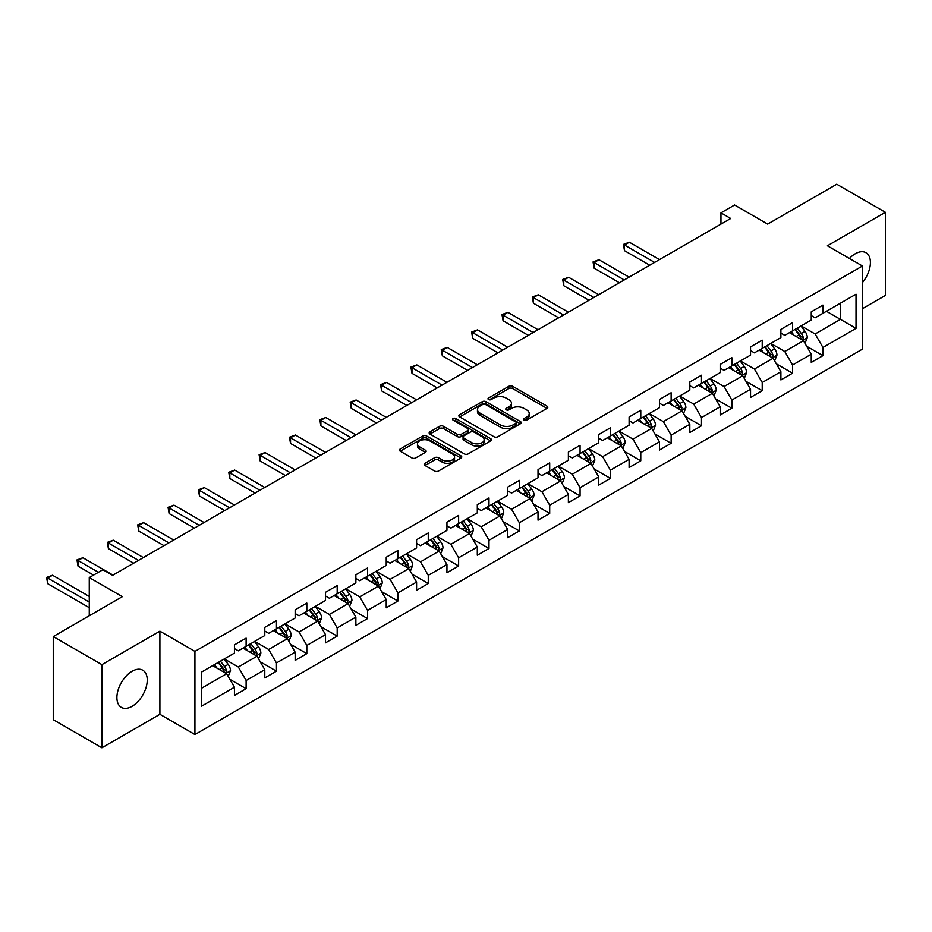 <?xml version="1.0" encoding="UTF-8"?>
<svg xmlns="http://www.w3.org/2000/svg" width="932" height="932" viewBox="0 0 932 932"><rect width="100%" height="100%" fill="white"/><g stroke="black" fill="none" stroke-linecap="round" stroke-linejoin="round"><path stroke-width="1.4" d="M524.064 420.076A1.887 1.095 0 0 0 526.743 420.076L547.037 408.356A2.703 1.561 0 0 0 547.83 407.261A2.703 1.561 0 0 0 547.037 406.154L512.658 386.302A2.703 1.561 0 0 0 508.837 386.302L488.543 398.022A1.887 1.095 0 0 0 487.984 398.791A1.887 1.095 0 0 0 488.543 399.56A1.887 1.095 0 0 0 491.211 399.56L493.844 398.046A8.644 4.986 0 0 1 506.064 398.046L508.93 399.7A8.644 4.986 0 0 1 511.458 403.23A8.644 4.986 0 0 1 508.93 406.76L506.297 408.274A1.887 1.095 0 0 0 505.75 409.055A1.887 1.095 0 0 0 506.297 409.824A1.887 1.095 0 0 0 508.977 409.824L511.598 408.309A8.644 4.986 0 0 1 523.831 408.309L526.697 409.964A8.644 4.986 0 0 1 529.225 413.493A8.644 4.986 0 0 1 526.697 417.023L524.064 418.538A1.887 1.095 0 0 0 523.516 419.307A1.887 1.095 0 0 0 524.064 420.076L524.064 418.538M132.076 706.328A21.471 12.396 120 0 0 146.091 687.408A21.471 12.396 120 0 0 142.806 670.213A21.471 12.396 120 0 0 132.076 671.273A21.471 12.396 120 0 0 118.049 690.193A21.471 12.396 120 0 0 121.335 707.388A21.471 12.396 120 0 0 132.076 706.328M862.438 282.559A21.471 12.396 120 0 0 865.968 252.7A21.471 12.396 120 0 0 855.238 253.76A21.471 12.396 120 0 0 849.402 258.479M424.98 463.286A2.703 1.561 0 0 0 424.188 464.381A2.703 1.561 0 0 0 424.98 465.487L434.627 471.056A2.703 1.561 0 0 0 438.448 471.056L460.979 458.043A2.703 1.561 0 0 0 461.771 456.936A2.703 1.561 0 0 0 460.979 455.841L426.6 435.99A2.703 1.561 0 0 0 422.779 435.99L400.236 449.003A2.703 1.561 0 0 0 399.444 450.098A2.703 1.561 0 0 0 400.236 451.205L411.886 457.938A2.703 1.561 0 0 0 415.707 457.938L425.353 452.37A2.703 1.561 0 0 0 426.145 451.263A2.703 1.561 0 0 0 425.353 450.156L419.575 446.824A7.223 4.171 0 0 1 417.466 443.877A7.223 4.171 0 0 1 421.928 440.021A7.223 4.171 0 0 1 429.803 440.918L452.439 453.989A7.223 4.171 0 0 1 454.548 456.936A7.223 4.171 0 0 1 450.086 460.792A7.223 4.171 0 0 1 442.211 459.895L438.448 457.717A2.703 1.561 0 0 0 434.627 457.717L424.98 463.286L424.98 465.487M862.438 308.702L885.4 295.444L885.4 212.298L836.75 184.21L767.665 224.099L734.579 204.993L720.96 212.857L730.688 218.484L112.609 575.324L102.881 569.708L89.262 577.572L89.262 615.772M101.903 664.644L101.903 747.79L159.896 714.308L159.896 631.162L101.903 664.644L53.252 636.556L122.337 596.666L89.262 577.572M159.896 631.162L194.928 651.386L862.438 266.004L862.438 349.151L194.928 734.533L194.928 651.386M885.4 212.298L827.406 245.78L862.438 266.004M494.03 436.758A2.703 1.561 0 0 0 497.851 436.758L520.394 423.745A2.703 1.561 0 0 0 521.186 422.639A2.703 1.561 0 0 0 520.394 421.544L486.003 401.692A2.703 1.561 0 0 0 482.182 401.692L459.651 414.705A2.703 1.561 0 0 0 458.859 415.8A2.703 1.561 0 0 0 459.651 416.907L494.03 436.758M453.814 420.483A1.887 1.095 0 0 1 455.725 420.751L455.725 418.503L490.686 438.692A2.703 1.561 0 0 1 491.479 439.788A2.703 1.561 0 0 1 490.686 440.894L468.144 453.907A2.703 1.561 0 0 1 464.322 453.907L429.943 434.056L429.943 431.854A2.703 1.561 0 0 0 429.151 432.949A2.703 1.561 0 0 0 429.943 434.056M429.943 431.854L439.589 426.285A2.703 1.561 0 0 1 443.411 426.285L457.356 434.335A2.703 1.561 0 0 0 461.177 434.335L467.573 430.642A2.703 1.561 0 0 0 468.365 429.536A2.703 1.561 0 0 0 467.573 428.429L453.057 420.052A1.887 1.095 0 0 1 452.498 419.284A1.887 1.095 0 0 1 453.674 418.27A1.887 1.095 0 0 1 455.725 418.503M101.903 747.79L53.252 719.702L53.252 636.556M229.866 679.312L246.118 688.69L246.118 680.488L264.793 669.7L264.793 677.902L276.466 671.168L276.466 662.955L295.153 652.179L295.153 660.38L306.826 653.635L306.826 645.433L325.513 634.645L325.513 642.847L337.186 636.102L337.186 627.9L355.873 617.124L355.873 625.325L367.546 618.58L367.546 610.378L386.232 599.591L386.232 607.792L397.906 601.047L397.906 592.845L416.592 582.069L416.592 590.271L428.266 583.525L428.266 575.324L446.952 564.536L446.952 572.737L458.626 565.992L458.626 557.79L477.312 547.014L477.312 555.216L488.985 548.47L488.985 540.269L507.66 529.481L507.66 537.682L519.345 530.937L519.345 522.736L538.02 511.959L538.02 520.161L549.705 513.415L549.705 505.214L568.38 494.426L568.38 502.628L580.065 495.882L580.065 487.681L598.74 476.904L598.74 485.106L610.413 478.361L610.413 470.159L629.1 459.371L629.1 467.573L640.773 460.827L640.773 452.626L659.46 441.838L659.46 450.051L671.133 443.306L671.133 435.104L689.82 424.316L689.82 432.518L701.493 425.773L701.493 417.571L720.18 406.783L720.18 414.996L731.853 408.251L731.853 400.049L750.54 389.261L750.54 397.463L762.213 390.718L762.213 382.516L780.899 371.728L780.899 379.941L792.573 373.196L792.573 364.995L811.259 354.207L811.259 362.408L822.933 355.663L822.933 347.461L856.019 328.367L856.019 294.209L840.443 303.191L840.443 319.373L856.019 328.367M246.118 688.69L234.433 695.435L234.433 687.234L201.347 706.328L201.347 672.17L234.433 653.076L234.433 644.874L246.118 638.129L246.118 646.33L264.793 635.542L264.793 627.341L276.466 620.607L276.466 628.809L295.153 618.021L295.153 609.819L306.826 603.074L306.826 611.276L325.513 600.488L325.513 592.286L337.186 585.541L337.186 593.754L355.873 582.966L355.873 574.764L367.546 568.019L367.546 576.221L386.232 565.433L386.232 557.231L397.906 550.486L397.906 558.699L416.592 547.911L416.592 539.71L428.266 532.964L428.266 541.166L446.952 530.378L446.952 522.176L458.626 515.431L458.626 523.633L477.312 512.856L477.312 504.655L488.985 497.909L488.985 506.111L507.66 495.323L507.66 487.121L519.345 480.376L519.345 488.578L538.02 477.801L538.02 469.6L549.705 462.855L549.705 471.056L568.38 460.268L568.38 452.067L580.065 445.321L580.065 453.523L598.74 442.747L598.74 434.545L610.413 427.8L610.413 436.001L629.1 425.213L629.1 417.012L640.773 410.266L640.773 418.468L659.46 407.692L659.46 399.49L671.133 392.745L671.133 400.946L689.82 390.159L689.82 381.957L701.493 375.212L701.493 383.413L720.18 372.637L720.18 364.435L731.853 357.69L731.853 365.892L750.54 355.104L750.54 346.902L762.213 340.157L762.213 348.358L780.899 337.582L780.899 329.38L792.573 322.635L792.573 330.837L811.259 320.049L811.259 311.847L822.933 305.102L822.933 313.303L856.019 294.209M242.996 648.124L257.011 656.221L238.324 667.009L224.321 658.912M234.433 648.579L238.324 650.827L246.118 646.33M238.324 667.009L246.118 680.488M257.011 656.221L264.793 669.7M273.356 630.603L287.371 638.688L268.684 649.476L254.669 641.391M264.793 631.046L268.684 633.294L276.466 628.809M268.684 649.476L276.466 662.955M287.371 638.688L295.153 652.179M303.716 613.07L317.73 621.166L299.044 631.954L285.029 623.858M295.153 613.524L299.044 615.772L306.826 611.276M299.044 631.954L306.826 645.433M317.73 621.166L325.513 634.645M334.075 595.548L348.09 603.633L329.404 614.421L315.389 606.336M325.513 595.991L329.404 598.239L337.186 593.754M329.404 614.421L337.186 627.9M348.09 603.633L355.873 617.124M364.435 578.015L378.45 586.112L359.764 596.899L345.749 588.803M355.873 578.469L359.764 580.718L367.546 576.221M359.764 596.899L367.546 610.378M378.45 586.112L386.232 599.591M394.795 560.493L408.81 568.578L390.124 579.366L376.109 571.281M386.232 560.936L390.124 563.184L397.906 558.699M390.124 579.366L397.906 592.845M408.81 568.578L416.592 582.069M425.155 542.96L439.158 551.057L420.483 561.845L406.469 553.748M416.592 543.414L420.483 545.663L428.266 541.166M420.483 561.845L428.266 575.324M439.158 551.057L446.952 564.536M455.515 525.438L469.518 533.523L450.843 544.311L436.828 536.226M446.952 525.881L450.843 528.129L458.626 523.633M450.843 544.311L458.626 557.79M469.518 533.523L477.312 547.014M485.875 507.905L499.878 516.002L481.203 526.79L467.188 518.693M477.312 508.359L481.203 510.608L488.985 506.111M481.203 526.79L488.985 540.269M499.878 516.002L507.66 529.481M516.223 490.383L530.238 498.469L511.563 509.256L497.548 501.171M507.66 490.826L511.563 493.075L519.345 488.578M511.563 509.256L519.345 522.736M530.238 498.469L538.02 511.959M546.583 472.85L560.598 480.947L541.911 491.735L527.908 483.638M538.02 473.305L541.911 475.553L549.705 471.056M541.911 491.735L549.705 505.214M560.598 480.947L568.38 494.426M576.943 455.329L590.958 463.414L572.271 474.202L558.268 466.117M568.38 455.771L572.271 458.02L580.065 453.523M572.271 474.202L580.065 487.681M590.958 463.414L598.74 476.904M607.303 437.795L621.318 445.892L602.631 456.68L588.628 448.583M598.74 438.25L602.631 440.498L610.413 436.001M602.631 456.68L610.413 470.159M621.318 445.892L629.1 459.371M637.663 420.274L651.678 428.359L632.991 439.147L618.976 431.062M629.1 420.716L632.991 422.965L640.773 418.468M632.991 439.147L640.773 452.626M651.678 428.359L659.46 441.838M668.023 402.74L682.038 410.837L663.351 421.625L649.336 413.528M659.46 403.195L663.351 405.443L671.133 400.946M663.351 421.625L671.133 435.104M682.038 410.837L689.82 424.316M698.383 385.219L712.398 393.304L693.711 404.092L679.696 396.007M689.82 385.662L693.711 387.91L701.493 383.413M693.711 404.092L701.493 417.571M712.398 393.304L720.18 406.783M728.742 367.686L742.757 375.782L724.071 386.559L710.056 378.474M720.18 368.14L724.071 370.388L731.853 365.892M724.071 386.559L731.853 400.049M742.757 375.782L750.54 389.261M759.102 350.164L773.106 358.249L754.431 369.037L740.416 360.952M750.54 350.607L754.431 352.855L762.213 348.358M754.431 369.037L762.213 382.516M773.106 358.249L780.899 371.728M789.462 332.631L803.466 340.728L784.791 351.504L770.776 343.419M780.899 333.085L784.791 335.334L792.573 330.837M784.791 351.504L792.573 364.995M803.466 340.728L811.259 354.207M826.428 311.288L840.443 319.373L815.151 333.982L801.136 325.897M811.259 315.552L815.151 317.8L822.933 313.303M815.151 333.982L822.933 347.461M159.896 714.308L194.928 734.533M720.96 212.857L720.96 224.099M201.347 688.352L226.651 673.743L212.636 665.658M226.651 673.743L234.433 687.234M806.681 346.285L822.933 355.663M776.321 363.818L792.573 373.196M745.961 381.339L762.213 390.718M715.601 398.873L731.853 408.251M685.241 416.394L701.493 425.773M654.881 433.928L671.133 443.306M624.533 451.449L640.773 460.827M594.173 468.982L610.413 478.361M563.813 486.504L580.065 495.882M533.453 504.037L549.705 513.415M503.094 521.559L519.345 530.937M472.734 539.092L488.985 548.47M442.374 556.614L458.626 565.992M412.014 574.147L428.266 583.525M381.654 591.669L397.906 601.047M351.294 609.202L367.546 618.58M320.934 626.723L337.186 636.102M290.586 644.257L306.826 653.635M260.226 661.778L276.466 671.168M524.821 420.344L526.697 419.26A8.644 4.986 0 0 0 529.225 415.73L529.225 413.493M511.458 403.23L511.458 405.478A8.644 4.986 0 0 1 508.93 409.008L507.055 410.092M547.002 408.379L512.658 388.551A2.703 1.561 0 0 0 508.837 388.551L489.288 399.828M520.359 423.769L486.003 403.94A2.703 1.561 0 0 0 482.182 403.94L459.686 416.93M515.617 423.419A1.887 1.095 0 0 0 516.165 422.639A1.887 1.095 0 0 0 515.617 421.87L485.432 404.441A1.887 1.095 0 0 0 482.764 404.441L479.992 406.049A8.644 4.986 0 0 0 477.452 409.579A8.644 4.986 0 0 0 479.992 413.097L500.624 425.015A8.644 4.986 0 0 0 512.845 425.015L515.617 423.419L515.617 425.656A1.887 1.095 0 0 0 516.165 424.887L516.165 422.639M477.452 409.579L477.452 411.816A8.644 4.986 0 0 0 479.992 415.346L479.992 413.097M515.617 425.656L512.845 427.264A8.644 4.986 0 0 1 500.624 427.264L479.992 415.346M429.978 434.079L439.589 428.534L439.589 426.285M468.365 429.536L468.365 431.784A2.703 1.561 0 0 1 467.573 432.891L461.177 436.584A2.703 1.561 0 0 1 457.356 436.584L443.411 428.534A2.703 1.561 0 0 0 439.589 428.534M455.725 420.751L490.651 440.918M471.825 442.688A7.223 4.171 0 0 0 479.7 443.597A7.223 4.171 0 0 0 484.162 439.741A7.223 4.171 0 0 0 482.042 436.782L474.073 432.18A2.703 1.561 0 0 0 470.252 432.18L463.845 435.873A2.703 1.561 0 0 0 463.053 436.98A2.703 1.561 0 0 0 463.845 438.087L471.825 442.688L471.825 444.937A7.223 4.171 0 0 0 479.7 445.834A7.223 4.171 0 0 0 484.162 441.989L484.162 439.741M463.053 436.98L463.053 439.228A2.703 1.561 0 0 0 463.845 440.335L463.845 438.087M471.825 444.937L463.845 440.335M454.548 456.936L454.548 459.185A7.223 4.171 0 0 1 450.086 463.041A7.223 4.171 0 0 1 442.211 462.144L438.448 459.965A2.703 1.561 0 0 0 434.627 459.965L425.015 465.511M417.466 443.877L417.466 446.125A7.223 4.171 0 0 0 419.575 449.073L419.575 446.824M425.353 450.156L425.353 452.37L419.575 449.073M460.944 458.066L426.6 438.238A2.703 1.561 0 0 0 422.779 438.238L400.271 451.228M805.003 343.384L807.322 337.559A7.293 4.206 -120 0 0 804.992 331.349L800.984 325.979M793.971 335.24L791.245 331.606M659.46 259.597L629.356 242.215L624.487 245.034L624.487 250.65L649.732 265.224M802.336 340.075L803.384 337.862A7.293 4.206 -120 0 0 801.299 333.481L797.279 328.122M795.45 329.171L799.912 335.124A3.716 2.144 60 0 1 800.588 336.254L803.384 337.862M794.949 329.462L798.957 334.833A7.293 4.206 60 0 1 801.054 339.213M624.487 250.65L623.415 244.417L654.59 262.416M623.415 244.417L629.356 242.215M774.643 360.917L776.962 355.08A7.293 4.206 -120 0 0 774.632 348.871L770.624 343.512M763.623 352.774L760.885 349.127M629.1 277.13L598.996 259.748L594.127 262.556L594.127 268.171L619.372 282.745M771.987 357.597L773.024 355.395A7.293 4.206 -120 0 0 770.939 351.003L766.919 345.644M765.09 346.704L769.552 352.645A3.716 2.144 60 0 1 770.228 353.776L773.024 355.395M764.589 346.995L768.609 352.354A7.293 4.206 60 0 1 770.694 356.746M594.127 268.171L593.055 261.939L624.23 279.938M593.055 261.939L598.996 259.748M744.295 378.439L746.602 372.614A7.293 4.206 -120 0 0 744.272 366.404L740.264 361.034M733.263 370.295L730.525 366.66M598.74 294.652L568.637 277.282L563.767 280.089L563.767 285.705L589.012 300.279M741.627 375.13L742.664 372.917A7.293 4.206 -120 0 0 740.579 368.536L736.56 363.177M734.731 364.226L739.192 370.179A3.716 2.144 60 0 1 739.868 371.309L742.664 372.917M734.23 364.517L738.249 369.887A7.293 4.206 60 0 1 740.334 374.268M563.767 285.705L562.695 279.472L593.882 297.471M562.695 279.472L568.637 277.282M713.935 395.972L716.242 390.135A7.293 4.206 -120 0 0 713.924 383.926L709.904 378.567M702.903 387.828L700.177 384.182M568.38 312.185L538.277 294.803L533.407 297.611L533.407 303.226L558.652 317.8M711.267 392.652L712.304 390.45A7.293 4.206 -120 0 0 710.219 386.058L706.2 380.699M704.382 381.759L708.833 387.7A3.716 2.144 60 0 1 709.508 388.83L712.304 390.45M703.87 382.05L707.889 387.409A7.293 4.206 60 0 1 709.974 391.801M533.407 303.226L532.347 296.993L563.522 314.993M532.347 296.993L538.277 294.803M683.575 413.493L685.882 407.668A7.293 4.206 -120 0 0 683.564 401.459L679.544 396.088M672.543 405.35L669.817 401.715M538.02 329.707L507.917 312.337L503.059 315.144L503.059 320.759L528.293 335.334M680.908 410.185L681.944 407.971A7.293 4.206 -120 0 0 679.859 403.591L675.84 398.232M674.022 399.28L678.473 405.234A3.716 2.144 60 0 1 679.148 406.364L681.944 407.971M673.51 399.572L677.529 404.942A7.293 4.206 60 0 1 679.614 409.323M503.059 320.759L501.987 314.527L533.162 332.526M501.987 314.527L507.917 312.337M653.216 431.027L655.522 425.19A7.293 4.206 -120 0 0 653.204 418.981L649.185 413.622M642.183 422.883L639.457 419.237M507.66 347.24L477.557 329.858L472.699 332.666L472.699 338.281L497.933 352.855M650.548 427.706L651.596 425.505A7.293 4.206 -120 0 0 649.499 421.113L645.492 415.754M643.663 416.814L648.113 422.755A3.716 2.144 60 0 1 648.788 423.885L651.596 425.505M643.15 417.105L647.169 422.464A7.293 4.206 60 0 1 649.255 426.856M472.699 338.281L471.627 332.048L502.802 350.048M471.627 332.048L477.557 329.858M622.856 448.548L625.174 442.723A7.293 4.206 -120 0 0 622.844 436.514L618.825 431.143M611.823 440.405L609.097 436.77M477.3 364.762L447.197 347.391L442.339 350.199L442.339 355.814L467.573 370.388M620.188 445.24L621.236 443.026A7.293 4.206 -120 0 0 619.139 438.646L615.132 433.287M613.303 434.335L617.753 440.288A3.716 2.144 60 0 1 618.429 441.418L621.236 443.026M612.79 434.627L616.809 439.997A7.293 4.206 60 0 1 618.895 444.378M442.339 355.814L441.267 349.582L472.442 367.581M441.267 349.582L447.197 347.391M592.496 466.082L594.814 460.245A7.293 4.206 -120 0 0 592.484 454.035L588.465 448.676M581.463 457.938L578.737 454.292M446.952 382.295L416.837 364.913L411.979 367.721L411.979 373.336L437.213 387.91M589.828 462.761L590.876 460.559A7.293 4.206 -120 0 0 588.791 456.167L584.772 450.808M582.943 451.869L587.393 457.81A3.716 2.144 60 0 1 588.069 458.94L590.876 460.559M582.43 452.16L586.449 457.519A7.293 4.206 60 0 1 588.535 461.911M411.979 373.336L410.907 367.103L442.083 385.102M410.907 367.103L416.837 364.913M562.136 483.603L564.454 477.778A7.293 4.206 -120 0 0 562.124 471.569L558.105 466.198M551.103 475.46L548.377 471.825M416.592 399.816L386.489 382.446L381.619 385.254L381.619 390.869L406.853 405.443M559.468 480.295L560.516 478.081A7.293 4.206 -120 0 0 558.431 473.701L554.412 468.342M552.583 469.39L557.033 475.343A3.716 2.144 60 0 1 557.709 476.473L560.516 478.081M552.07 469.681L556.089 475.052A7.293 4.206 60 0 1 558.175 479.432M381.619 390.869L380.547 384.636L411.723 402.636M380.547 384.636L386.489 382.446M531.776 501.136L534.094 495.3A7.293 4.206 -120 0 0 531.764 489.09L527.745 483.731M520.743 492.993L518.017 489.347M386.232 417.35L356.129 399.968L351.259 402.775L351.259 408.391L376.505 422.965M529.108 497.816L530.157 495.614A7.293 4.206 -120 0 0 528.071 491.222L524.052 485.863M522.223 486.923L526.685 492.865A3.716 2.144 60 0 1 527.361 493.995L530.157 495.614M521.71 487.215L525.73 492.574A7.293 4.206 60 0 1 527.815 496.966M351.259 408.391L350.187 402.158L381.363 420.157M350.187 402.158L356.129 399.968M501.416 518.658L503.734 512.833A7.293 4.206 -120 0 0 501.404 506.624L497.385 501.253M490.383 510.515L487.657 506.88M355.873 434.883L325.769 417.501L320.899 420.309L320.899 425.924L346.145 440.498M498.748 515.349L499.797 513.136A7.293 4.206 -120 0 0 497.711 508.755L493.692 503.397M491.863 504.445L496.325 510.398A3.716 2.144 60 0 1 497.001 511.528L499.797 513.136M491.362 504.736L495.37 510.107A7.293 4.206 60 0 1 497.467 514.487M320.899 425.924L319.827 419.691L351.003 437.69M319.827 419.691L325.769 417.501M471.056 536.191L473.374 530.355A7.293 4.206 -120 0 0 471.044 524.145L467.025 518.786M460.024 528.048L457.297 524.401M325.513 452.404L295.409 435.023L290.539 437.83L290.539 443.446L315.785 458.02M468.388 532.871L469.437 530.669A7.293 4.206 -120 0 0 467.351 526.277L463.332 520.918M461.503 521.978L465.965 527.92A3.716 2.144 60 0 1 466.641 529.05L469.437 530.669M461.002 522.269L465.01 527.629A7.293 4.206 60 0 1 467.107 532.021M290.539 443.446L289.468 437.213L320.643 455.212M289.468 437.213L295.409 435.023M440.696 553.713L443.015 547.888A7.293 4.206 -120 0 0 440.685 541.678L436.677 536.308M429.675 545.57L426.938 541.935M295.153 469.938L265.049 452.556L260.179 455.364L260.179 460.979L285.425 475.553M438.04 550.404L439.077 548.191A7.293 4.206 -120 0 0 436.992 543.81L432.972 538.451M431.143 539.5L435.605 545.453A3.716 2.144 60 0 1 436.281 546.583L439.077 548.191M430.642 539.791L434.662 545.162A7.293 4.206 60 0 1 436.747 549.542M260.179 460.979L259.108 454.746L290.283 472.745M259.108 454.746L265.049 452.556M410.348 571.246L412.655 565.409A7.293 4.206 -120 0 0 410.325 559.2L406.317 553.841M399.315 563.103L396.578 559.456M264.793 487.459L234.689 470.077L229.82 472.885L229.82 478.5L255.065 493.075M407.68 567.926L408.717 565.724A7.293 4.206 -120 0 0 406.632 561.332L402.612 555.973M400.783 557.033L405.245 562.975A3.716 2.144 60 0 1 405.921 564.105L408.717 565.724M400.282 557.324L404.302 562.683A7.293 4.206 60 0 1 406.387 567.075M229.82 478.5L228.748 472.268L259.923 490.267M228.748 472.268L234.689 470.077M379.988 588.768L382.295 582.943A7.293 4.206 -120 0 0 379.976 576.733L375.957 571.363M368.955 580.624L366.229 576.99M234.433 504.993L204.329 487.611L199.46 490.418L199.46 496.034L224.705 510.608M377.32 585.459L378.357 583.246A7.293 4.206 -120 0 0 376.272 578.865L372.252 573.506M370.435 574.555L374.885 580.508A3.716 2.144 60 0 1 375.561 581.638L378.357 583.246M369.922 574.846L373.942 580.217A7.293 4.206 60 0 1 376.027 584.597M199.46 496.034L198.4 489.801L229.575 507.8M198.4 489.801L204.329 487.611M349.628 606.301L351.935 600.464A7.293 4.206 -120 0 0 349.617 594.255L345.597 588.896M338.596 598.158L335.87 594.511M204.073 522.514L173.969 505.132L169.111 507.94L169.111 513.555L194.345 528.129M346.96 602.981L347.997 600.779A7.293 4.206 -120 0 0 345.912 596.387L341.893 591.028M340.075 592.088L344.525 598.029A3.716 2.144 60 0 1 345.201 599.159L347.997 600.779M339.563 592.379L343.582 597.738A7.293 4.206 60 0 1 345.667 602.13M169.111 513.555L168.04 507.323L199.215 525.322M168.04 507.323L173.969 505.132M319.268 623.823L321.575 617.998A7.293 4.206 -120 0 0 319.257 611.788L315.237 606.417M308.236 615.679L305.51 612.044M173.713 540.047L143.61 522.666L138.751 525.473L138.751 531.089L163.985 545.663M316.6 620.514L317.649 618.3A7.293 4.206 -120 0 0 315.552 613.92L311.544 608.561M309.715 609.61L314.166 615.563A3.716 2.144 60 0 1 314.841 616.693L317.649 618.3M309.203 609.901L313.222 615.271A7.293 4.206 60 0 1 315.307 619.652M138.751 531.089L137.68 524.856L168.855 542.855M137.68 524.856L143.61 522.666M288.908 641.356L291.227 635.519A7.293 4.206 -120 0 0 288.897 629.31L284.877 623.951M277.876 633.212L275.15 629.566M143.353 557.569L113.25 540.187L108.392 542.995L108.392 548.61L133.626 563.184M286.24 638.036L287.289 635.834A7.293 4.206 -120 0 0 285.192 631.442L281.184 626.083M279.355 627.143L283.806 633.084A3.716 2.144 60 0 1 284.481 634.214L287.289 635.834M278.843 627.434L282.862 632.793A7.293 4.206 60 0 1 284.947 637.185M108.392 548.61L107.32 542.377L138.495 560.377M107.32 542.377L113.25 540.187M258.548 658.877L260.867 653.052A7.293 4.206 -120 0 0 258.537 646.843L254.518 641.472M247.516 650.734L244.79 647.099M113.005 575.102L82.89 557.72L78.032 560.528L78.032 566.143L93.538 575.102M255.881 655.569L256.929 653.355A7.293 4.206 -120 0 0 254.832 648.975L250.825 643.616M248.995 644.664L253.446 650.618A3.716 2.144 60 0 1 254.121 651.748L256.929 653.355M248.483 644.956L252.502 650.326A7.293 4.206 60 0 1 254.587 654.707M78.032 566.143L76.96 559.911L98.408 572.283M76.96 559.911L82.89 557.72M228.189 676.411L230.507 670.574A7.293 4.206 -120 0 0 228.177 664.365L224.158 659.006M217.156 668.267L214.43 664.621M89.262 596.445L52.53 575.242L47.672 578.05L47.672 583.665L89.262 607.676M225.521 673.09L226.569 670.889A7.293 4.206 -120 0 0 224.484 666.497L220.465 661.138M218.636 662.198L223.086 668.139A3.716 2.144 60 0 1 223.762 669.269L226.569 670.889M218.123 662.489L222.142 667.848A7.293 4.206 60 0 1 224.228 672.24M47.672 583.665L46.6 577.432L89.262 602.06M46.6 577.432L52.53 575.242M526.697 419.26L526.697 417.023M506.297 409.824L506.297 408.274M508.93 409.008L508.93 406.76M488.543 399.56L488.543 398.022M508.837 388.551L508.837 386.302M512.658 388.551L512.658 386.302M547.037 408.356L547.037 406.154M459.651 416.907L459.651 414.705M482.182 403.94L482.182 401.692M486.003 403.94L486.003 401.692M520.394 423.745L520.394 421.544M500.624 427.264L500.624 425.015M512.845 427.264L512.845 425.015M443.411 428.534L443.411 426.285M457.356 436.584L457.356 434.335M461.177 436.584L461.177 434.335M467.573 432.891L467.573 430.642M490.686 440.894L490.686 438.692M434.627 459.965L434.627 457.717M438.448 459.965L438.448 457.717M442.211 462.144L442.211 459.895M400.236 451.205L400.236 449.003M422.779 438.238L422.779 435.99M426.6 438.238L426.6 435.99M460.979 458.043L460.979 455.841M802.755 340.308L807.275 337.699M801.299 333.481L804.992 331.349M796.114 336.475L798.957 334.833M772.395 357.83L776.915 355.22M770.939 351.003L774.632 348.871M765.755 353.997L768.609 352.354M742.035 375.363L746.555 372.753M740.579 368.536L744.272 366.404M735.395 371.53L738.249 369.887M711.675 392.885L716.195 390.275M710.219 386.058L713.924 383.926M705.035 389.052L707.889 387.409M681.315 410.418L685.836 407.808M679.859 403.591L683.564 401.459M674.675 406.585L677.529 404.942M650.955 427.939L655.476 425.33M649.499 421.113L653.204 418.981M644.315 424.107L647.169 422.464M620.596 445.473L625.116 442.863M619.139 438.646L622.844 436.514M613.955 441.64L616.809 439.997M590.236 463.006L594.767 460.385M588.791 456.167L592.484 454.035M583.595 459.161L586.449 457.519M559.876 480.528L564.408 477.918M558.431 473.701L562.124 471.569M553.235 476.695L556.089 475.052M529.516 498.061L534.048 495.44M528.071 491.222L531.764 489.09M522.875 494.216L525.73 492.574M499.156 515.582L503.688 512.973M497.711 508.755L501.404 506.624M492.515 511.75L495.37 510.107M468.808 533.116L473.328 530.494M467.351 526.277L471.044 524.145M462.167 529.271L465.01 527.629M438.448 550.637L442.968 548.028M436.992 543.81L440.685 541.678M431.807 546.804L434.662 545.162M408.088 568.17L412.608 565.549M406.632 561.332L410.325 559.2M401.447 564.326L404.302 562.683M377.728 585.692L382.248 583.082M376.272 578.865L379.976 576.733M371.087 581.859L373.942 580.217M347.368 603.225L351.888 600.604M345.912 596.387L349.617 594.255M340.728 599.393L343.582 597.738M317.008 620.747L321.528 618.137M315.552 613.92L319.257 611.788M310.368 616.914L313.222 615.271M286.648 638.28L291.168 635.659M285.192 631.442L288.897 629.31M280.008 634.447L282.862 632.793M256.288 655.802L260.82 653.192M254.832 648.975L258.537 646.843M249.648 651.969L252.502 650.326M225.928 673.335L230.46 670.714M224.484 666.497L228.177 664.365M219.288 669.502L222.142 667.848"/></g></svg>
